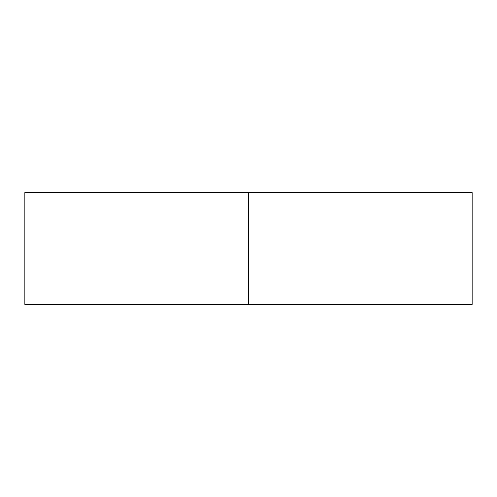 <?xml version="1.0" encoding="UTF-8"?>
<svg xmlns="http://www.w3.org/2000/svg" width="497" height="497" viewBox="0 0 497 497"><rect width="100%" height="100%" fill="white"/><g stroke="black" fill="none" stroke-linecap="round" stroke-linejoin="round"><path stroke-width="0.75" d="M472.15 304.412L24.85 304.412L472.15 304.412L472.15 192.587L248.5 192.587L248.5 304.412L248.5 192.587L24.85 192.587L472.15 192.587M24.85 304.412L24.85 192.587"/></g></svg>
